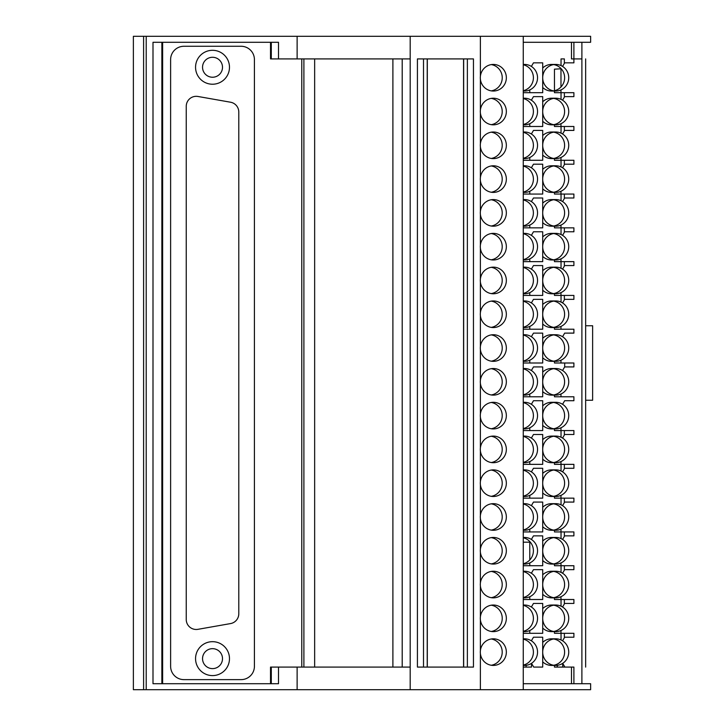 <?xml version="1.0" encoding="UTF-8"?>
<svg xmlns="http://www.w3.org/2000/svg" width="726" height="726" viewBox="0 0 726 726"><rect width="100%" height="100%" fill="white"/><g stroke="black" fill="none" stroke-linecap="round" stroke-linejoin="round"><path stroke-width="1.09" d="M564.365 63.362L564.365 58.915L561.035 58.915L561.035 65.594M564.365 299.874L564.365 295.428M564.365 266.088L564.365 261.641M564.365 232.302L564.365 227.846M564.365 198.516L564.365 194.06M564.365 164.729L564.365 160.274M564.365 130.943L564.365 126.487M564.365 97.148L564.365 92.701M573.894 42.289L573.894 58.915L571.48 58.915L571.48 42.289M585.646 58.915L585.646 667.085M523.255 689.7L523.255 683.71L590.628 683.71L590.628 689.7L133.375 689.7L133.375 36.3L590.628 36.3L590.628 42.289L523.255 42.289L523.255 36.3M410.19 58.915L270.517 58.915L270.517 42.289M297.125 36.3L297.125 58.915M278.503 58.915L278.503 42.289L152.995 42.289L152.995 683.71L278.503 683.71L278.503 667.085L270.517 667.085L270.517 683.71M162.633 683.71L162.633 42.289M529.78 123.701L529.78 126.487L523.274 126.487L523.274 124.827L524.526 124.827A13.304 13.014 -90 0 1 523.255 124.763M531.378 100.206L533.474 96.622L542.703 96.622L542.703 111.169A13.304 13.014 -90 0 1 555.717 98.219A13.304 13.014 -90 0 1 568.73 111.523A13.304 13.014 -90 0 1 555.717 124.827A13.304 13.014 -90 0 1 542.703 111.877L542.703 111.169A13.304 13.014 -90 0 0 542.703 111.877L542.703 126.487L529.78 126.487M531.378 134.001L533.474 130.417L542.703 130.417L542.703 144.964A13.304 13.014 -90 0 1 555.717 132.005A13.304 13.014 -90 0 1 568.73 145.309A13.304 13.014 -90 0 1 555.717 158.622A13.304 13.014 -90 0 1 542.703 145.663L542.703 144.964A13.304 13.014 -90 0 0 542.703 145.663L542.703 160.274L523.274 160.274L523.274 158.622L524.526 158.622A13.304 13.014 -90 0 1 523.255 158.558M531.378 235.36L533.474 231.775L542.703 231.775L542.703 246.323A13.304 13.014 -90 0 1 555.717 233.364A13.304 13.014 -90 0 1 568.73 246.677A13.304 13.014 -90 0 1 555.717 259.981A13.304 13.014 -90 0 1 542.703 247.021L542.703 246.323A13.304 13.014 -90 0 0 542.703 247.021L542.703 261.641L523.274 261.641L523.274 259.981L524.526 259.981A13.304 13.014 -90 0 1 523.255 259.917M523.255 64.496A13.304 13.014 -90 0 1 537.539 77.736A13.304 13.014 -90 0 1 524.526 91.04L523.255 91.04L523.274 92.701L542.703 92.701L542.703 62.835L533.474 62.835L531.378 66.42M529.78 89.915L529.78 92.701M529.78 157.488L529.78 160.274M531.378 167.788L533.474 164.203L542.703 164.203L542.703 178.75A13.304 13.014 -90 0 1 555.717 165.791A13.304 13.014 -90 0 1 568.73 179.095A13.304 13.014 -90 0 1 555.717 192.408A13.304 13.014 -90 0 1 542.703 179.449L542.703 178.75A13.304 13.014 -90 0 0 542.703 179.449L542.703 194.06L523.274 194.06L523.274 192.408L524.526 192.408A13.304 13.014 -90 0 1 523.255 192.345M529.78 191.274L529.78 194.06M562.568 66.42L564.665 62.835L573.903 62.835L573.903 58.915L581.889 58.915L581.889 42.289M523.255 199.641A13.304 13.014 -90 0 1 537.539 212.881A13.304 13.014 -90 0 1 524.526 226.194L523.255 226.194L523.274 227.846L529.78 227.846L529.78 225.06M529.78 227.846L542.703 227.846L542.703 197.989L533.474 197.989L531.378 201.574M523.255 267.213A13.304 13.014 -90 0 1 537.539 280.463A13.304 13.014 -90 0 1 524.526 293.767L523.255 293.767L523.274 295.428L529.78 295.428L529.78 292.632M531.378 438.087L533.474 434.502L542.703 434.502L542.703 449.049A13.304 13.014 -90 0 1 555.717 436.09A13.304 13.014 -90 0 1 568.73 449.394A13.304 13.014 -90 0 1 555.717 462.707A13.304 13.014 -90 0 1 542.703 449.748L542.703 449.049A13.304 13.014 -90 0 0 542.703 449.748L542.703 464.359L523.274 464.359L523.274 462.707L524.526 462.707A13.304 13.014 -90 0 1 523.255 462.644M301.78 58.915L301.78 667.085M529.78 258.846L529.78 261.641M531.378 269.146L533.474 265.562L542.703 265.562L542.703 280.109A13.304 13.014 -90 0 1 555.717 267.15A13.304 13.014 -90 0 1 568.73 280.463A13.304 13.014 -90 0 1 555.717 293.767A13.304 13.014 -90 0 1 542.703 280.808L542.703 280.109A13.304 13.014 -90 0 0 542.703 280.808L542.703 295.428L529.78 295.428M531.378 505.659L533.474 502.074L542.703 502.074L542.703 516.622A13.304 13.014 -90 0 1 555.717 503.662A13.304 13.014 -90 0 1 568.73 516.976A13.304 13.014 -90 0 1 555.717 530.279A13.304 13.014 -90 0 1 542.703 517.32L542.703 516.622A13.304 13.014 -90 0 0 542.703 517.32L542.703 531.94L523.274 531.94L523.274 530.279L524.526 530.279A13.304 13.014 -90 0 1 523.255 530.216M473.461 667.085L417.423 667.085L417.423 58.915L473.461 58.915L473.461 667.085M480.385 689.7L480.385 653.536A13.603 13.304 0 0 1 480.385 650.705L480.385 619.75A13.603 13.304 0 0 1 480.385 616.918L480.385 585.964A13.603 13.304 0 0 1 480.385 583.132L480.385 552.177A13.603 13.304 0 0 1 480.385 549.346L480.385 518.391A13.603 13.304 0 0 1 480.385 515.56L480.385 484.605A13.603 13.304 0 0 1 480.385 481.765L480.385 450.81A13.603 13.304 0 0 1 480.385 447.978L480.385 417.023A13.603 13.304 0 0 1 480.385 414.192L480.385 383.237A13.603 13.304 0 0 1 480.385 380.406L480.385 349.451A13.603 13.304 0 0 1 480.385 346.62L480.385 315.665A13.603 13.304 0 0 1 480.385 312.833L480.385 281.879A13.603 13.304 0 0 1 480.385 279.047L480.385 248.092A13.603 13.304 0 0 1 480.385 245.261L480.385 214.297A13.603 13.304 0 0 1 480.385 211.466L480.385 180.511A13.603 13.304 0 0 1 480.385 177.679L480.385 146.725A13.603 13.304 0 0 1 480.385 143.893L480.385 112.938A13.603 13.304 0 0 1 480.385 110.107L480.385 79.152A13.603 13.304 0 0 1 480.385 76.321L480.385 36.3M410.19 689.7L410.19 36.3M491.257 98.391A13.304 13.014 -90 0 1 491.257 124.663M480.385 110.107A13.304 13.014 -90 0 1 493.335 98.219A13.304 13.014 -90 0 1 506.349 111.523A13.304 13.014 -90 0 1 493.335 124.827A13.304 13.014 -90 0 1 480.385 112.938M491.257 64.596A13.304 13.014 -90 0 1 491.257 90.877M480.385 76.321A13.304 13.014 -90 0 1 493.335 64.433A13.304 13.014 -90 0 1 506.349 77.736A13.304 13.014 -90 0 1 493.335 91.04A13.304 13.014 -90 0 1 480.385 79.152M491.257 132.177A13.304 13.014 -90 0 1 491.257 158.45M480.385 143.893A13.304 13.014 -90 0 1 493.335 132.005A13.304 13.014 -90 0 1 506.349 145.309A13.304 13.014 -90 0 1 493.335 158.622A13.304 13.014 -90 0 1 480.385 146.725M480.385 177.679A13.304 13.014 -90 0 1 493.335 165.791A13.304 13.014 -90 0 1 506.349 179.095A13.304 13.014 -90 0 1 493.335 192.408A13.304 13.014 -90 0 1 480.385 180.511M491.257 165.964A13.304 13.014 -90 0 1 491.257 192.236M491.257 638.989A13.304 13.014 -90 0 1 491.257 665.261M480.385 650.705A13.304 13.014 -90 0 1 493.335 638.816A13.304 13.014 -90 0 1 506.349 652.12A13.304 13.014 -90 0 1 493.335 665.424A13.304 13.014 -90 0 1 480.385 653.536M491.257 233.536A13.304 13.014 -90 0 1 491.257 259.808M480.385 245.261A13.304 13.014 -90 0 1 493.335 233.364A13.304 13.014 -90 0 1 506.349 246.677A13.304 13.014 -90 0 1 493.335 259.981A13.304 13.014 -90 0 1 480.385 248.092M480.385 211.466A13.304 13.014 -90 0 1 493.335 199.577A13.304 13.014 -90 0 1 506.349 212.881A13.304 13.014 -90 0 1 493.335 226.194A13.304 13.014 -90 0 1 480.385 214.297M491.257 199.75A13.304 13.014 -90 0 1 491.257 226.022M427.315 58.915L427.315 667.085M491.257 402.476A13.304 13.014 -90 0 1 491.257 428.748M480.385 414.192A13.304 13.014 -90 0 1 493.335 402.304A13.304 13.014 -90 0 1 506.349 415.608A13.304 13.014 -90 0 1 493.335 428.921A13.304 13.014 -90 0 1 480.385 417.023M480.385 447.978A13.304 13.014 -90 0 1 493.335 436.09A13.304 13.014 -90 0 1 506.349 449.394A13.304 13.014 -90 0 1 493.335 462.707A13.304 13.014 -90 0 1 480.385 450.81M491.257 436.262A13.304 13.014 -90 0 1 491.257 462.535M491.257 267.322A13.304 13.014 -90 0 1 491.257 293.594M480.385 279.047A13.304 13.014 -90 0 1 493.335 267.15A13.304 13.014 -90 0 1 506.349 280.463A13.304 13.014 -90 0 1 493.335 293.767A13.304 13.014 -90 0 1 480.385 281.879M480.385 549.346A13.304 13.014 -90 0 1 493.335 537.449A13.304 13.014 -90 0 1 506.349 550.762A13.304 13.014 -90 0 1 493.335 564.066A13.304 13.014 -90 0 1 480.385 552.177M491.257 537.621A13.304 13.014 -90 0 1 491.257 563.893M531.378 302.933L533.474 299.348L542.703 299.348L542.703 313.895A13.304 13.014 -90 0 1 555.717 300.945A13.304 13.014 -90 0 1 568.73 314.249A13.304 13.014 -90 0 1 555.717 327.553A13.304 13.014 -90 0 1 542.703 313.895L542.703 329.214L523.274 329.214L523.274 327.553L524.526 327.553A13.304 13.014 -90 0 1 523.255 327.49M585.646 400.244L592.625 400.244L592.625 325.756L585.646 325.756M564.692 333.134L573.903 333.071M564.692 366.92L564.692 363M523.255 503.726A13.304 13.014 -90 0 1 537.539 516.976A13.304 13.014 -90 0 1 524.526 530.279M523.255 469.94A13.304 13.014 -90 0 1 537.539 483.18A13.304 13.014 -90 0 1 523.255 496.43M523.255 436.154A13.304 13.014 -90 0 1 537.539 449.394A13.304 13.014 -90 0 1 524.526 462.707M523.255 402.367A13.304 13.014 -90 0 1 537.539 415.608A13.304 13.014 -90 0 1 523.255 428.857M523.255 368.581A13.304 13.014 -90 0 1 537.539 381.822A13.304 13.014 -90 0 1 523.255 395.062M523.255 334.795A13.304 13.014 -90 0 1 537.539 348.035A13.304 13.014 -90 0 1 523.255 361.276M523.255 301.009A13.304 13.014 -90 0 1 537.539 314.249A13.304 13.014 -90 0 1 524.526 327.553M524.526 293.767A13.304 13.014 -90 0 1 523.255 293.703M523.255 233.427A13.304 13.014 -90 0 1 537.539 246.677A13.304 13.014 -90 0 1 524.526 259.981M524.526 226.194A13.304 13.014 -90 0 1 523.255 226.131M523.255 165.855A13.304 13.014 -90 0 1 537.539 179.095A13.304 13.014 -90 0 1 524.526 192.408M523.255 132.068A13.304 13.014 -90 0 1 537.539 145.309A13.304 13.014 -90 0 1 524.526 158.622M523.255 98.282A13.304 13.014 -90 0 1 537.539 111.523A13.304 13.014 -90 0 1 524.526 124.827M524.526 91.04A13.304 13.014 -90 0 1 523.255 90.977M523.255 638.88A13.304 13.014 -90 0 1 537.539 652.12A13.304 13.014 -90 0 1 523.255 665.361M523.255 605.094A13.304 13.014 -90 0 1 537.539 618.334A13.304 13.014 -90 0 1 523.255 631.575M523.255 571.308A13.304 13.014 -90 0 1 537.539 584.548A13.304 13.014 -90 0 1 523.255 597.788M523.255 537.512A13.304 13.014 -90 0 1 537.539 550.762A13.304 13.014 -90 0 1 523.255 564.002M523.255 402.631A13.304 13.014 -90 0 1 523.255 428.585M523.255 64.759A13.304 13.014 -90 0 1 523.255 90.714M523.255 98.545A13.304 13.014 -90 0 1 523.255 124.5M523.255 132.332A13.304 13.014 -90 0 1 523.255 158.286M523.255 199.913A13.304 13.014 -90 0 1 523.255 225.859M523.255 368.844A13.304 13.014 -90 0 1 523.255 394.799M523.255 166.118A13.304 13.014 -90 0 1 523.255 192.072M523.255 335.058A13.304 13.014 -90 0 1 523.255 361.013M523.255 233.699A13.304 13.014 -90 0 1 523.255 259.654M523.255 267.486A13.304 13.014 -90 0 1 523.255 293.44M523.255 639.143A13.304 13.014 -90 0 1 523.255 665.098M531.378 370.505L533.474 366.92L542.703 366.92L542.703 381.468A13.304 13.014 -90 0 0 542.703 382.175L542.703 381.468A13.304 13.014 -90 0 1 555.717 368.518A13.304 13.014 -90 0 1 568.73 381.822A13.304 13.014 -90 0 1 555.717 395.125A13.304 13.014 -90 0 1 542.703 382.175L542.703 396.786L523.274 396.786L523.274 395.125L524.526 395.125M529.78 394L529.78 396.786M531.378 539.445L533.474 535.861L542.703 535.861L542.703 550.408A13.304 13.014 -90 0 0 542.703 551.107L542.703 550.408A13.304 13.014 -90 0 1 555.717 537.449A13.304 13.014 -90 0 1 568.73 550.762A13.304 13.014 -90 0 1 555.717 564.066A13.304 13.014 -90 0 1 542.703 551.107L542.703 565.726L523.274 565.726L523.274 564.066L524.526 564.066M573.903 667.085L573.34 667.085L573.903 667.085L573.903 683.71M560.971 630.513L560.971 633.299L573.903 633.299L573.903 637.219L564.665 637.219L562.568 640.804M560.971 596.718L560.971 599.513L573.903 599.513L573.903 603.433L564.665 603.433L562.568 607.018M560.971 562.931L560.971 565.726L573.903 565.726L573.903 569.647L564.665 569.647L562.568 573.231M560.971 529.145L560.971 531.94L573.903 531.94L573.903 535.861L564.665 535.861L562.568 539.445M560.971 495.359L560.971 498.154L573.903 498.154L573.903 502.074L564.665 502.074L562.568 505.659M560.971 461.573L560.971 464.359L573.903 464.359L573.903 468.288L564.665 468.288L562.568 471.873M560.971 427.786L560.971 430.572L573.903 430.572L573.903 434.502L564.665 434.502L562.568 438.087M560.971 394L560.971 396.786L573.903 396.786L573.903 400.716L564.665 400.716L562.568 404.3M560.971 360.214L560.971 363L573.903 363L573.903 366.92L564.665 366.92L562.568 370.505M560.971 326.419L560.971 329.214L573.903 329.214L573.903 333.134L564.665 333.134L562.568 336.719M560.971 292.632L560.971 295.428L573.903 295.428L573.903 299.348L564.665 299.348L562.568 302.933M560.971 258.846L560.971 261.641L573.903 261.641L573.903 265.562L564.665 265.562L562.568 269.146M560.971 225.06L560.971 227.846L573.903 227.846L573.903 231.775L564.665 231.775L562.568 235.36M560.971 191.274L560.971 194.06L573.903 194.06L573.903 197.989L564.665 197.989L562.568 201.574M560.971 157.488L560.971 160.274L573.903 160.274L573.903 164.203L564.665 164.203L562.568 167.788M560.971 123.701L560.971 126.487L573.903 126.487L573.903 130.417L564.665 130.417L562.568 134.001M554.464 91.04L554.464 92.701L573.903 92.701L573.903 96.622L564.665 96.622L562.568 100.206M554.464 90.714L554.464 69.161L561.189 68.779M560.971 126.487L554.464 126.487L554.464 124.827M560.971 69.161L560.971 86.938M560.971 89.915L560.971 92.701M554.464 158.622L554.464 160.274L560.971 160.274M554.464 192.408L554.464 194.06L560.971 194.06M554.464 226.194L554.464 227.846L560.971 227.846M554.464 259.981L554.464 261.641L560.971 261.641M554.464 293.767L554.464 295.428L560.971 295.428M571.48 683.71L571.48 667.085L573.34 667.085L564.901 667.085L562.704 663.346L562.704 667.085L564.365 667.085L564.365 666.169M560.971 430.572L554.464 430.572L554.464 428.921M523.255 301.272A13.304 13.014 -90 0 1 523.255 327.226M529.78 461.573L529.78 464.359M560.971 396.786L554.464 396.786L554.464 395.125M531.378 471.873L533.474 468.288L542.703 468.288L542.703 482.835A13.304 13.014 -90 0 1 555.717 469.876A13.304 13.014 -90 0 1 568.73 483.18A13.304 13.014 -90 0 1 555.717 496.493A13.304 13.014 -90 0 1 542.703 483.534L542.703 482.835A13.304 13.014 -90 0 0 542.703 483.534L542.703 498.154L523.274 498.154L523.274 496.493L524.526 496.493M529.78 495.359L529.78 498.154M526.114 665.325L526.114 667.085L531.505 667.085L531.505 663.355L533.701 667.085L542.703 667.085L542.703 652.474A13.304 13.014 -90 0 1 555.717 638.816A13.304 13.014 -90 0 1 568.73 652.12A13.304 13.014 -90 0 1 555.717 665.424A13.304 13.014 -90 0 1 542.703 652.474L542.703 637.219L533.474 637.219L531.378 640.804M480.385 481.765A13.304 13.014 -90 0 1 493.335 469.876A13.304 13.014 -90 0 1 506.349 483.18A13.304 13.014 -90 0 1 493.335 496.493A13.304 13.014 -90 0 1 480.385 484.605M491.257 470.049A13.304 13.014 -90 0 1 491.257 496.321M523.255 683.71L523.255 42.289M523.255 537.784A13.304 13.014 -90 0 1 523.255 563.739L523.274 542.177L529.78 542.177L529.78 559.964M529.78 562.931L529.78 565.726M529.78 326.419L529.78 329.214M531.378 336.719L533.474 333.134L542.703 333.134L542.703 347.681A13.304 13.014 -90 0 1 555.717 334.731A13.304 13.014 -90 0 1 568.73 348.035A13.304 13.014 -90 0 1 555.717 361.339A13.304 13.014 -90 0 1 542.703 348.389L542.703 347.681A13.304 13.014 -90 0 0 542.703 348.389L542.703 363L523.274 363L523.274 361.339L524.526 361.339M491.257 301.108A13.304 13.014 -90 0 1 491.257 327.381M480.385 312.833A13.304 13.014 -90 0 1 493.335 300.945A13.304 13.014 -90 0 1 506.349 314.249A13.304 13.014 -90 0 1 493.335 327.553A13.304 13.014 -90 0 1 480.385 315.665M523.255 571.571A13.304 13.014 -90 0 1 523.255 597.525M560.971 363L554.464 363L554.464 361.339M529.78 360.214L529.78 363M491.257 334.895A13.304 13.014 -90 0 1 491.257 361.176M480.385 346.62A13.304 13.014 -90 0 1 493.335 334.731A13.304 13.014 -90 0 1 506.349 348.035A13.304 13.014 -90 0 1 493.335 361.339A13.304 13.014 -90 0 1 480.385 349.451M314.648 58.915L314.648 667.085M523.255 605.357A13.304 13.014 -90 0 1 523.255 631.311M524.526 665.424L523.255 665.424L523.274 667.085L526.114 667.085M554.464 665.424L554.464 667.085L562.704 667.085M557.305 665.325L557.305 667.085M564.365 637.746L564.365 633.299M564.365 603.959L564.365 599.513M564.365 570.173L564.365 565.726M564.365 536.387L564.365 531.94M564.365 502.601L564.365 498.154M564.365 468.815L564.365 464.359M564.365 435.028L564.365 430.572M523.255 470.212A13.304 13.014 -90 0 1 523.255 496.157M402.204 58.915L402.204 667.085M531.378 573.231L533.474 569.647L542.703 569.647L542.703 584.194A13.304 13.014 -90 0 0 542.703 584.893L542.703 584.194A13.304 13.014 -90 0 1 555.717 571.244A13.304 13.014 -90 0 1 568.73 584.548A13.304 13.014 -90 0 1 555.717 597.852A13.304 13.014 -90 0 1 542.703 584.893L542.703 599.513L523.274 599.513L523.274 597.852L524.526 597.852M529.78 596.718L529.78 599.513M523.255 436.417A13.304 13.014 -90 0 1 523.255 462.371M410.19 667.085L278.503 667.085M297.125 667.085L297.125 689.7M491.257 605.194A13.304 13.014 -90 0 1 491.257 631.475M480.385 616.918A13.304 13.014 -90 0 1 493.335 605.03A13.304 13.014 -90 0 1 506.349 618.334A13.304 13.014 -90 0 1 493.335 631.638A13.304 13.014 -90 0 1 480.385 619.75M491.257 571.407A13.304 13.014 -90 0 1 491.257 597.679M480.385 583.132A13.304 13.014 -90 0 1 493.335 571.244A13.304 13.014 -90 0 1 506.349 584.548A13.304 13.014 -90 0 1 493.335 597.852A13.304 13.014 -90 0 1 480.385 585.964M480.385 515.56A13.304 13.014 -90 0 1 493.335 503.662A13.304 13.014 -90 0 1 506.349 516.976A13.304 13.014 -90 0 1 493.335 530.279A13.304 13.014 -90 0 1 480.385 518.391M480.385 380.406A13.304 13.014 -90 0 1 493.335 368.518A13.304 13.014 -90 0 1 506.349 381.822A13.304 13.014 -90 0 1 493.335 395.125A13.304 13.014 -90 0 1 480.385 383.237M529.78 529.145L529.78 531.94M554.464 496.493L554.464 498.154L560.971 498.154M560.971 464.359L554.464 464.359L554.464 462.707M491.257 368.69A13.304 13.014 -90 0 1 491.257 394.962M523.255 503.998A13.304 13.014 -90 0 1 523.255 529.953M554.464 530.279L554.464 531.94L560.971 531.94M531.378 607.018L533.474 603.433L542.703 603.433L542.703 617.98A13.304 13.014 -90 0 1 555.717 605.03A13.304 13.014 -90 0 1 568.73 618.334A13.304 13.014 -90 0 1 555.717 631.638A13.304 13.014 -90 0 1 542.703 618.688L542.703 617.98A13.304 13.014 -90 0 0 542.703 618.688L542.703 633.299L523.274 633.299L523.274 631.638L524.526 631.638M529.78 630.513L529.78 633.299M554.464 631.638L554.464 633.299L560.971 633.299M554.464 564.066L554.464 565.726L560.971 565.726M529.78 427.786L529.78 430.572L542.703 430.572L542.703 415.608A13.304 13.014 -90 0 1 555.717 402.304A13.304 13.014 -90 0 1 568.73 415.608A13.304 13.014 -90 0 1 555.717 428.921A13.304 13.014 -90 0 1 542.703 415.608L542.703 400.716L533.474 400.716L531.378 404.3M542.703 212.881A13.304 13.014 -90 0 1 555.717 199.577A13.304 13.014 -90 0 1 568.73 212.881A13.304 13.014 -90 0 1 555.717 226.194A13.304 13.014 -90 0 1 542.703 212.881M542.703 78.09A13.304 13.014 -90 0 1 555.717 64.433A13.304 13.014 -90 0 1 568.73 77.736A13.304 13.014 -90 0 1 555.717 91.04A13.304 13.014 -90 0 1 542.703 78.09M553.648 98.391A13.304 13.014 -90 0 1 553.648 124.663M555.717 124.827L551.569 124.827A13.304 13.014 -90 0 1 542.703 121.269M553.648 64.596A13.304 13.014 -90 0 1 553.648 90.877M555.717 91.04L551.569 91.04A13.304 13.014 -90 0 1 542.703 87.483M553.648 199.75A13.304 13.014 -90 0 1 553.648 226.022M555.717 226.194L551.569 226.194A13.304 13.014 -90 0 1 542.703 222.628M542.703 203.144A13.304 13.014 -90 0 1 551.569 199.577L555.717 199.577M542.703 101.776A13.304 13.014 -90 0 1 551.569 98.219L555.717 98.219M542.703 67.99A13.304 13.014 -90 0 1 551.569 64.433L555.717 64.433M553.648 132.177A13.304 13.014 -90 0 1 553.648 158.45M555.717 158.622L551.569 158.622A13.304 13.014 -90 0 1 542.703 155.055M542.703 135.562A13.304 13.014 -90 0 1 551.569 132.005L555.717 132.005M553.648 165.964A13.304 13.014 -90 0 1 553.648 192.236M555.717 192.408L551.569 192.408A13.304 13.014 -90 0 1 542.703 188.842M542.703 169.349A13.304 13.014 -90 0 1 551.569 165.791L555.717 165.791M553.648 233.536A13.304 13.014 -90 0 1 553.648 259.808M555.717 259.981L551.569 259.981A13.304 13.014 -90 0 1 542.703 256.414M542.703 236.93A13.304 13.014 -90 0 1 551.569 233.364L555.717 233.364M553.648 267.322A13.304 13.014 -90 0 1 553.648 293.594M555.717 293.767L551.569 293.767A13.304 13.014 -90 0 1 542.703 290.209M542.703 270.716A13.304 13.014 -90 0 1 551.569 267.15L555.717 267.15M553.648 334.895A13.304 13.014 -90 0 1 553.648 361.176M555.717 361.339L551.569 361.339A13.304 13.014 -90 0 1 542.703 357.782M553.648 638.989A13.304 13.014 -90 0 1 553.648 665.261M555.717 665.424L551.569 665.424A13.304 13.014 -90 0 1 542.703 661.867M542.703 642.374A13.304 13.014 -90 0 1 551.569 638.816L555.717 638.816M553.648 436.262A13.304 13.014 -90 0 1 553.648 462.535M555.717 462.707L551.569 462.707A13.304 13.014 -90 0 1 542.703 459.141M553.648 368.69A13.304 13.014 -90 0 1 553.648 394.962M555.717 395.125L551.569 395.125A13.304 13.014 -90 0 1 542.703 391.568M542.703 372.075A13.304 13.014 -90 0 1 551.569 368.518L555.717 368.518M542.703 304.503A13.304 13.014 -90 0 1 551.569 300.945L555.717 300.945M553.648 301.108A13.304 13.014 -90 0 1 553.648 327.381M553.648 402.476A13.304 13.014 -90 0 1 553.648 428.748M555.717 428.921L551.569 428.921A13.304 13.014 -90 0 1 542.703 425.354M542.703 405.861A13.304 13.014 -90 0 1 551.569 402.304L555.717 402.304M555.717 327.553L551.569 327.553A13.304 13.014 -90 0 1 542.703 323.996M553.648 571.407A13.304 13.014 -90 0 1 553.648 597.679M555.717 597.852L551.569 597.852A13.304 13.014 -90 0 1 542.703 594.295M542.703 574.801A13.304 13.014 -90 0 1 551.569 571.244L555.717 571.244M553.648 503.835A13.304 13.014 -90 0 1 553.648 530.107M555.717 530.279L551.569 530.279A13.304 13.014 -90 0 1 542.703 526.713M542.703 507.229A13.304 13.014 -90 0 1 551.569 503.662L555.717 503.662M553.648 470.049A13.304 13.014 -90 0 1 553.648 496.321M555.717 496.493L551.569 496.493A13.304 13.014 -90 0 1 542.703 492.927M542.703 473.443A13.304 13.014 -90 0 1 551.569 469.876L555.717 469.876M553.648 605.194A13.304 13.014 -90 0 1 553.648 631.475M555.717 631.638L551.569 631.638A13.304 13.014 -90 0 1 542.703 628.081M542.703 608.588A13.304 13.014 -90 0 1 551.569 605.03L555.717 605.03M553.648 537.621A13.304 13.014 -90 0 1 553.648 563.893M555.717 564.066L551.569 564.066A13.304 13.014 -90 0 1 542.703 560.508M542.703 541.015A13.304 13.014 -90 0 1 551.569 537.449L555.717 537.449M491.257 503.835A13.304 13.014 -90 0 1 491.257 530.107M554.464 597.852L554.464 599.513L560.971 599.513M529.78 430.572L523.274 430.572L523.274 428.921L524.526 428.921M554.464 327.553L554.464 329.214L560.971 329.214M542.703 439.657A13.304 13.014 -90 0 1 551.569 436.09L555.717 436.09M463.56 58.915L463.56 667.085M542.703 338.289A13.304 13.014 -90 0 1 551.569 334.731L555.717 334.731M183.923 46.273L241.123 46.273A13.304 13.304 0 0 1 254.418 59.577L254.418 666.323A13.304 13.304 0 0 1 241.123 679.627L183.923 679.627A13.304 13.304 0 0 1 170.619 666.323L170.619 59.577A13.304 13.304 0 0 1 183.923 46.273M212.518 641.675A16.961 16.961 0 0 0 195.557 658.636A16.961 16.961 0 0 0 212.518 675.597A16.961 16.961 0 0 0 229.48 658.636A16.961 16.961 0 0 0 212.518 641.675M212.518 648.663A9.973 9.973 0 0 0 202.545 658.636A9.973 9.973 0 0 0 212.518 668.619A9.973 9.973 0 0 0 222.501 658.636A9.973 9.973 0 0 0 212.518 648.663M212.518 50.303A16.961 16.961 0 0 0 195.557 67.264A16.961 16.961 0 0 0 212.518 84.225A16.961 16.961 0 0 0 229.48 67.264A16.961 16.961 0 0 0 212.518 50.303M212.518 57.281A9.973 9.973 0 0 0 202.545 67.264A9.973 9.973 0 0 0 212.518 77.237A9.973 9.973 0 0 0 222.501 67.264A9.973 9.973 0 0 0 212.518 57.281M186.246 619.496L186.246 106.305A9.973 9.973 0 0 1 197.953 96.476L230.55 102.221A9.973 9.973 0 0 1 238.79 112.049L238.79 613.751A9.973 9.973 0 0 1 230.55 623.58L197.953 629.324A9.973 9.973 0 0 1 186.246 619.496M561.035 92.701L561.035 99.38M561.035 126.487L561.035 133.167M561.035 160.274L561.035 166.953M561.035 194.06L561.035 200.739M561.035 227.846L561.035 234.525M561.035 261.641L561.035 268.311M561.035 295.428L561.035 302.098M271.297 42.289L271.297 58.915M161.862 42.289L161.862 683.71M143.603 689.7L143.603 36.3M303.895 58.915L303.895 667.085M427.224 58.915L427.224 667.085M467.372 58.915L467.372 667.085M423.512 58.915L423.512 667.085M581.889 683.71L581.889 58.915M561.035 430.572L561.035 437.252M561.035 464.359L561.035 471.038M561.035 498.154L561.035 504.824M561.035 531.94L561.035 538.61M561.035 565.726L561.035 572.406M561.035 599.513L561.035 606.192M561.035 633.299L561.035 639.978M392.893 58.915L392.893 667.085M463.66 58.915L463.66 667.085M271.297 667.085L271.297 683.71M146.216 36.3L146.216 689.7M524.526 537.449L523.255 537.449M524.526 368.518L523.255 368.518M524.526 469.876L523.255 469.876M524.526 605.03L523.255 605.03M524.526 98.219L523.255 98.219M524.526 165.791L523.255 165.791M524.526 638.816L523.255 638.816M524.526 571.244L523.255 571.244M524.526 64.433L523.255 64.433M524.526 436.09L523.255 436.09M524.526 300.945L523.255 300.945M524.526 334.731L523.255 334.731M524.526 233.364L523.255 233.364M524.526 503.662L523.255 503.662M524.526 267.15L523.255 267.15M524.526 402.304L523.255 402.304M524.526 132.005L523.255 132.005M524.526 199.577L523.255 199.577"/></g></svg>

